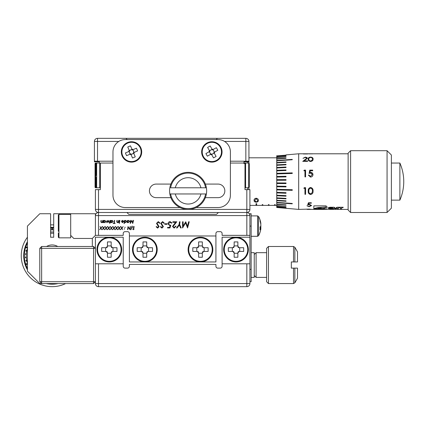 <?xml version="1.0" encoding="UTF-8"?>
<svg xmlns="http://www.w3.org/2000/svg" width="425" height="425" viewBox="0 0 425 425"><rect width="100%" height="100%" fill="white"/><g stroke="black" fill="none" stroke-linecap="round" stroke-linejoin="round"><path stroke-width="0.64" d="M95.051 187.159L95.051 163.678A0.616 0.616 0 0 1 95.668 163.057L95.668 187.781L95.051 187.159A0.616 0.616 180 0 0 95.668 187.781L96.65 187.781L96.029 187.159L96.029 177.273M387.063 150.7L391.388 155.024L391.388 208.176L387.063 212.5L387.063 150.7L350.598 150.7L350.598 212.5L387.063 212.5M350.598 212.5L348.128 210.03L348.128 153.17L350.598 150.7M248.938 187.722L248.938 189.635M286.02 154.897L298.685 153.786L298.685 209.408L309.241 209.095L311.679 209.408L348.128 209.408M276.749 155.709L276.749 183.531L286.02 183.584L276.749 183.531L276.749 186.756L286.02 186.904L276.749 186.745M286.02 183.584L286.02 182.968L276.749 182.915M286.02 186.904L286.02 186.299L276.749 186.145M276.749 186.756L276.749 189.895L292.257 190.315L292.257 189.725L276.749 189.306M276.749 189.895L276.749 192.902L286.02 193.248L286.02 192.69L276.749 192.344M276.749 192.902L276.749 195.734L286.02 196.169L286.02 195.643L276.749 195.208M276.749 195.734L276.749 198.342L286.02 198.857L286.02 198.379L276.749 197.864M276.749 198.342L276.749 200.685L286.02 201.275L286.02 200.85L276.749 200.26M276.749 200.685L276.749 202.725L292.257 203.825L292.257 203.458L276.749 202.364M276.749 202.725L276.749 204.436L286.02 205.148L286.02 204.85L276.749 204.138M276.749 204.436L276.749 205.785L286.02 206.539L276.749 205.557M276.749 205.785L276.749 206.752L286.02 207.538L276.749 206.598M276.749 206.752L276.749 207.326L286.02 208.128L276.749 207.246M276.749 207.326L286.02 208.298L276.749 207.49M298.685 209.408L286.02 208.298M399.882 181.597L399.882 200.138A46.352 46.352 0 0 0 399.882 163.057L399.882 181.597M274.582 205.392L275.203 205.392L275.203 204.627L275.203 205.333L274.582 205.333L274.582 204.627L274.582 205.392L269.02 205.392L269.02 204.627L269.02 205.333L268.403 205.333L268.403 204.627L268.403 205.392L269.02 205.392M262.225 205.392L262.841 205.392L262.841 204.627L262.841 205.333L262.225 205.333L262.225 204.627L262.225 205.392L256.663 205.392L256.663 203.676L256.041 203.676L256.041 205.392L256.663 205.392M243.992 163.057L243.992 161.824L248.938 161.824L248.938 163.115M313.831 209.238L313.831 205.875L326.188 205.875L326.188 206.98L327.324 206.943L326.188 207.145L326.188 209.238L313.831 209.222L326.188 209.238M329.784 207.613L331.999 207.613L332.387 207.241L329.784 207.241L327.707 208.091L329.784 208.733L332.361 208.733L332.361 207.915L329.874 207.915L331.293 208.489L328.987 208.085L329.784 207.496L332.387 207.357M343.193 207.241L342.805 207.697L341.572 207.697L341.572 208.739L340.329 208.648L340.329 207.692L338.73 207.692L338.73 207.241L343.193 207.241M337.174 208.648L338.39 208.733L338.39 207.241L336.998 207.241L335.553 208.351L334.108 207.241L332.711 207.241L332.711 208.733L333.928 208.648L333.928 207.968L335.192 208.733L337.174 207.968L337.174 208.648M311.328 203.219L308.911 203.219L308.529 204.345L309.363 204.266L311.599 205.53L309.124 206.709L306.956 205.78L309.161 206.385L310.962 205.519L309.251 204.68L307.684 204.882L308.412 202.752L311.328 202.752L311.328 203.219M310.606 187.473C312.418 187.94 313.236 189.136 313.06 191.064C313.236 192.945 312.418 194.087 310.606 194.48C308.821 194.082 308.029 192.939 308.231 191.064C308.024 189.141 308.816 187.94 310.606 187.473M305.586 187.653L305.586 194.315L304.948 194.315L304.948 188.36L303.859 188.36L304.273 187.653L305.586 187.653M209.286 151.683L209.722 152.453A2.199 2.199 0 0 0 213.993 152.432A2.199 2.199 0 0 0 213.77 150.854L213.403 150.376A2.199 2.199 0 0 0 212.351 149.791L210.2 145.982A19.545 8.723 -29.4 0 0 208.898 146.689A19.545 8.723 -29.4 0 0 207.618 147.438L209.398 150.599A2.794 2.794 0 0 0 209.063 151.805L205.902 153.59A19.545 8.723 -119.4 0 0 207.363 156.172L210.518 154.392A2.794 2.794 0 0 0 211.73 154.727L213.509 157.887A19.545 8.723 150.6 0 0 214.811 157.181A19.545 8.723 150.6 0 0 216.091 156.427L214.312 153.271A2.794 2.794 0 0 0 214.646 152.06L217.807 150.28A19.545 8.723 60.6 0 0 216.352 147.698L213.191 149.478A2.794 2.794 0 0 0 211.985 149.138M214.423 152.187L213.78 150.848A2.199 2.199 0 0 0 213.403 150.376L212.968 149.605M220.74 146.923A10.195 10.195 0 0 0 206.847 143.05A10.195 10.195 0 0 0 202.975 156.942A10.195 10.195 0 0 0 216.862 160.815A10.195 10.195 0 0 0 220.74 146.923A10.195 10.195 0 0 1 216.862 160.815A10.195 10.195 0 0 1 202.975 156.942M207.124 143.549A9.626 9.626 0 0 0 203.469 156.66A9.626 9.626 0 0 0 216.585 160.321A9.626 9.626 0 0 0 220.24 147.204A9.626 9.626 0 0 0 207.124 143.549M170.866 184.073L156.235 184.073A6.8 6.8 0 0 0 149.435 190.867A6.8 6.8 0 0 0 156.235 197.667L170.866 197.667M132.032 149.403L131.224 149.754A2.199 2.199 0 0 0 130.794 154.009A2.199 2.199 0 0 0 132.387 153.951L132.903 153.637A2.199 2.199 0 0 0 133.588 152.649L137.604 150.912A19.545 8.723 66.6 0 0 137.036 149.542A19.545 8.723 66.6 0 0 136.425 148.192L133.099 149.632A2.794 2.794 0 0 0 131.931 149.17L130.491 145.844A19.545 8.723 -23.4 0 0 127.771 147.018L129.211 150.349A2.794 2.794 0 0 0 128.748 151.512L125.423 152.952A19.545 8.723 -113.4 0 0 125.986 154.328A19.545 8.723 -113.4 0 0 126.597 155.678L129.928 154.238A2.794 2.794 0 0 0 131.091 154.7L132.531 158.026A19.545 8.723 156.6 0 0 135.256 156.846L133.817 153.521A2.794 2.794 0 0 0 134.279 152.352M130.99 154.461L132.393 153.962A2.199 2.199 0 0 0 132.903 153.637L133.716 153.287M135.564 161.293A10.195 10.195 0 0 0 140.872 147.884A10.195 10.195 0 0 0 127.463 142.577A10.195 10.195 0 0 0 122.156 155.986A10.195 10.195 0 0 0 135.564 161.293A10.195 10.195 0 0 1 122.156 155.986A10.195 10.195 0 0 1 127.463 142.577M140.346 148.113A9.626 9.626 0 0 0 127.686 143.097A9.626 9.626 0 0 0 122.676 155.757A9.626 9.626 0 0 0 135.336 160.767A9.626 9.626 0 0 0 140.346 148.113M133.099 149.632L132.409 149.929A2.199 2.199 0 0 0 131.224 149.754L129.312 150.583M129.434 151.215L128.748 151.512M129.928 154.238L130.613 153.94M134.04 152.458L132.86 149.733M128.982 151.412L130.162 154.137M133.588 152.649A2.199 2.199 0 0 0 132.409 149.929M133.817 153.521L133.519 152.83M130.794 154.009L131.091 154.7M132.228 149.855L131.931 149.17M129.211 150.349L129.508 151.034M196.196 207.554L218.036 207.554A12.362 12.362 0 0 0 230.398 195.197L230.398 151.932A12.362 12.362 0 0 0 218.036 139.575L125.332 139.575A12.362 12.362 0 0 0 112.97 151.932L112.97 195.197A12.362 12.362 0 0 0 125.332 207.554L180.035 207.554M205.365 197.667L218.036 197.667A6.8 6.8 0 0 0 224.836 190.867A6.8 6.8 0 0 0 218.036 184.073L205.365 184.073M209.398 150.599L209.764 151.252A2.199 2.199 0 0 0 209.722 152.453L210.742 154.264M211.358 154.073L211.73 154.727M214.312 153.271L213.945 152.617M212.107 149.366L209.525 150.822M211.602 154.503L214.184 153.048M212.351 149.791A2.199 2.199 0 0 0 209.764 151.252M213.191 149.478L212.537 149.844M213.993 152.432L214.646 152.06M209.716 151.438L209.063 151.805M210.518 154.392L211.172 154.02M247.701 161.824L247.701 163.057M247.701 189.635L247.701 187.632M348.128 153.786L298.685 153.786M303.036 158.323L305.352 157.112L307.503 158.185L304.284 160.873L307.594 160.873L307.594 161.362L302.765 161.362L306.866 158.212L305.32 157.468L303.036 158.323M310.606 157.112C312.418 157.298 313.236 157.962 313.06 159.099C313.236 160.342 312.418 161.139 310.606 161.489C308.821 161.133 308.029 160.337 308.231 159.099C308.024 157.962 308.816 157.298 310.606 157.112L313.007 158.589M305.586 170.117L305.586 176.896L304.948 176.896L304.948 170.786L303.859 170.786L304.273 170.117L305.586 170.117M312.694 170.786L310.277 170.786L309.894 172.534L310.733 172.401C312.141 172.518 312.89 173.257 312.97 174.627C312.858 176.136 312.035 176.954 310.489 177.076L308.322 175.111L308.959 175.111L310.526 176.359L312.332 174.601L310.617 173.092L309.049 173.442L309.777 170.117L312.694 170.117L312.694 170.786M317.836 208.181L323.17 207.23L317.836 208.181L322.591 208.516L325.29 208.048L323.744 208.988L314.149 208.521L317.698 207.607L326.188 206.97M323.17 207.23L324.163 207.161L323.17 207.336M324.163 207.161L325.098 207.097L324.163 207.262M325.098 207.097L325.933 207.044L325.098 207.198M325.933 207.044L326.697 207.118M314.149 208.409L315.679 208.856M314.463 208.585L314.149 208.521M315.679 208.749L317.486 208.946M317.486 208.834L320.083 208.994M320.083 208.887L323.744 208.988M323.744 208.882L325.29 207.947M276.749 205.392L275.203 205.392M268.403 205.392L262.841 205.392M256.041 205.392L249.916 205.392M262.225 204.627L262.841 204.627M268.403 204.627L269.02 204.627M274.582 204.627L275.203 204.627M256.185 198.215C257.757 198.533 258.469 199.256 258.315 200.382C258.469 201.418 257.757 202.024 256.185 202.194C254.628 202.018 253.938 201.413 254.118 200.382C253.938 199.256 254.628 198.533 256.185 198.215M276.749 155.954L286.02 155.146L276.749 155.874M276.749 156.602L286.02 155.816L276.749 156.448M276.749 157.643L286.02 156.889L276.749 157.415M276.749 159.062L286.02 158.35L286.02 158.052L276.749 158.764M276.749 160.836L292.257 159.736L292.257 159.375L276.749 160.475M276.749 162.94L286.02 162.345L286.02 161.925L276.749 162.515M276.749 165.336L286.02 164.815L286.02 164.342L276.749 164.857M276.749 167.987L286.02 167.551L286.02 167.03L276.749 167.466M276.749 170.855L286.02 170.51L286.02 169.952L276.749 170.298M276.749 173.894L292.257 173.474L292.257 172.885L276.749 173.304M286.02 176.29L276.749 176.444L286.02 176.306L286.02 176.901L276.749 177.05M286.02 179.616L276.749 179.663L286.02 179.616L286.02 180.232L276.749 180.28M256.041 203.676L256.041 205.333L256.663 205.333L256.663 203.676M286.02 208.048L276.749 207.262M286.02 207.48L276.749 206.693M286.02 206.481L276.749 205.727M286.02 205.094L276.749 204.383M292.257 203.777L276.749 202.677M286.02 201.232L276.749 200.637M286.02 198.82L276.749 198.3M286.02 196.132L276.749 195.702M286.02 193.221L276.749 192.876M292.257 190.294L276.749 189.874M292.257 172.906L276.749 173.326M286.02 169.979L276.749 170.324M286.02 167.062L276.749 167.498M286.02 164.379L276.749 164.895M286.02 161.968L276.749 162.557M292.257 159.423L276.749 160.523M286.02 158.105L276.749 158.817M286.02 156.713L276.749 157.468M286.02 155.72L276.749 156.506M276.749 155.933L286.02 155.146M310.787 209.376L307.503 209.408M303.338 153.962L307.594 153.962M308.651 153.877L312.747 153.85M303.036 158.376L305.352 157.165L306.94 157.489M304.284 160.873L307.594 160.916M302.765 161.41L306.866 158.212M308.869 159.099L308.869 159.147C308.672 160.097 309.257 160.73 310.627 161.038L312.152 160.241L312.423 159.099C312.582 158.206 311.982 157.659 310.627 157.468C309.257 157.659 308.672 158.206 308.869 159.099C308.672 160.055 309.257 160.687 310.627 160.995L312.152 160.193L312.423 159.099M303.859 170.813L304.273 170.143L305.586 170.143M309.894 172.534L310.733 172.423L312.773 173.66M308.322 175.127L308.959 175.127L310.526 176.37L312.332 174.601M309.049 173.458L309.777 170.143L312.694 170.143M305.586 194.289L304.948 194.289M304.948 188.36L303.864 188.344M313.06 191.043C313.241 192.918 312.423 194.05 310.606 194.448L308.502 192.966M312.423 191.059L312.423 191.038C312.587 189.561 311.987 188.604 310.627 188.169C309.257 188.594 308.672 189.555 308.869 191.038L308.869 191.059C308.672 192.53 309.257 193.449 310.627 193.827L312.152 192.722L312.423 191.059C312.582 189.571 311.982 188.61 310.627 188.185C309.257 188.61 308.672 189.571 308.869 191.059M311.328 203.171L308.911 203.171L308.529 204.345M311.599 205.477L309.124 206.651L306.956 205.727M310.962 205.519L309.251 204.627L307.684 204.829M258.315 200.334C258.474 201.365 257.762 201.965 256.185 202.141L254.357 201.386M257.762 200.382L256.201 198.618L254.671 200.382L256.201 201.87L257.529 201.296L257.762 200.382L256.201 198.666L254.671 200.382M326.697 207.002L327.324 206.943M337.174 208.526L338.39 208.617M337.174 207.968L335.915 208.733M335.192 208.733L335.915 208.617M333.928 207.968L335.192 208.617M333.54 208.733L333.928 208.526M332.711 208.617L333.54 208.617M338.73 207.575L340.329 207.692M340.329 208.532L340.712 208.739M340.712 208.617L341.572 208.617M342.805 207.697L341.572 207.697M342.805 207.581L343.193 207.448M328.987 208.085L329.784 207.496M331.293 208.234L330.262 208.234M329.874 207.915L330.262 208.117M329.784 208.733L332.361 208.617M327.717 208.032L329.784 208.617M95.051 173.565L95.051 175.419M97.522 138.337L97.522 161.202L94.43 161.202L94.43 141.429A3.092 3.092 0 0 1 97.522 138.337L125.949 138.337L127.187 139.575M248.938 141.429L248.938 161.202L245.847 161.202L245.847 141.429L248.938 141.429A3.092 3.092 0 0 0 245.847 138.337L217.419 138.337L216.182 139.575M217.419 138.337L125.949 138.337M99.376 163.057L99.376 161.824L94.43 161.824L94.43 161.202M97.522 161.202L112.97 161.202M230.398 161.202L245.847 161.202M100.358 187.159L99.737 187.781L96.65 187.781L96.65 163.057L99.737 163.057L99.737 187.781L100.358 187.781M248.938 161.824L248.938 161.202M169.835 187.781A18.541 18.541 0 0 0 169.835 193.959L206.396 193.959A18.541 18.541 0 0 0 206.396 187.781L170.616 187.781A17.77 17.77 0 0 1 205.615 187.781L206.396 187.781A18.541 18.541 0 0 0 169.835 187.781A18.541 18.541 0 0 1 206.396 187.781M249.3 175.419L249.3 187.159L249.3 163.678L249.3 167.753L249.3 163.678L248.683 163.057L248.683 187.781L249.3 187.159M96.029 183.085L96.029 187.159M96.029 173.565L96.029 172.268M96.029 175.419L96.029 163.678L96.65 163.057L95.668 163.057L95.051 163.678M230.398 163.057L244.975 163.057L244.975 189.635L249.916 189.635L249.916 209.408A3.092 3.092 0 0 1 246.829 212.5L98.504 212.5A3.092 3.092 0 0 1 95.412 209.408L95.412 189.635L100.358 189.635L100.358 163.057L112.97 163.057M249.3 167.753L249.3 173.565M169.835 193.959L170.616 193.959A17.77 17.77 0 0 0 205.615 193.959L206.396 193.959A18.541 18.541 0 0 1 169.835 193.959M175.297 193.959A13.191 13.191 0 0 0 200.935 193.959M200.935 187.781A13.191 13.191 0 0 0 175.297 187.781M144.845 261.943A12.362 12.362 0 0 1 132.494 249.571A12.362 12.362 0 0 1 144.861 237.219A12.362 12.362 0 0 1 157.213 249.592A12.362 12.362 0 0 1 144.845 261.943A12.362 12.362 0 0 1 132.494 249.571A12.362 12.362 0 0 1 144.861 237.219M212.835 249.581A12.362 12.362 0 0 1 200.478 261.943A12.362 12.362 0 0 1 188.116 249.581A12.362 12.362 0 0 1 200.478 237.219A12.362 12.362 0 0 1 212.835 249.581A12.362 12.362 0 0 1 200.478 261.943A12.362 12.362 0 0 1 188.116 249.581M27.428 241.724A28.427 28.427 0 0 0 27.428 269.801M31.248 275.028A28.427 28.427 0 0 0 32.884 276.664M46.256 283.571A28.427 28.427 0 0 0 58.044 283.571M65.62 283.571A30.903 30.903 0 0 1 27.428 237.219M27.428 263.457A25.893 25.893 0 0 1 26.78 260.918L26.663 260.307A25.893 25.893 0 0 1 26.334 257.693L26.292 257.077A25.893 25.893 0 0 1 26.292 254.442L26.392 253.831L25.521 253.778A26.701 26.701 0 0 0 25.484 254.394L26.292 254.442M27.428 268.504A27.811 27.811 0 0 1 27.428 243.02M26.334 264.477L26.143 263.888A26.701 26.701 0 0 0 26.334 264.477L27.625 264.058M26.143 263.888L27.434 263.468M26.663 260.307L25.867 260.461A26.701 26.701 0 0 0 25.983 261.067L26.78 260.918M26.292 257.077L25.484 257.13A26.701 26.701 0 0 0 25.521 257.747L26.334 257.693M50.607 232.018A23.795 23.795 0 0 1 53.693 232.018M58.331 231.285L58.331 219.061M70.693 214.354L58.947 214.354L58.331 214.97L58.331 220.91M260.844 223.794L260.844 223.332A19.72 18.1 180 0 0 260.684 222.36A19.72 18.1 180 0 0 260.052 220.007A19.545 6.949 -28.5 0 1 260.052 221.181A19.72 18.1 0 0 1 260.844 224.512L260.844 225.675A19.72 7.836 180 0 1 260.052 227.115A19.545 16.054 -128.5 0 1 260.105 228.491A19.545 16.054 -128.5 0 1 260.052 229.84A19.72 7.836 -0 0 0 260.844 228.4L260.844 228.889A19.72 17.175 0 0 1 260.812 229.117M260.844 225.675L260.844 225.967A19.72 9.685 180 0 1 260.759 226.27M251.154 215.9L257.571 215.9L258.543 216.468L258.543 235.721A19.778 19.778 0 0 0 260.684 229.829A19.72 18.1 0 0 0 260.844 228.863M260.732 228.395A19.72 18.1 180 0 0 260.844 227.683L260.844 226.514A19.72 7.836 -0 0 0 260.684 226.095M260.844 228.4L260.1 228.374M260.844 227.683L260.084 227.625M249.916 237.219L222.105 237.219L222.105 263.798L249.916 263.798L249.916 235.365L246.829 235.365L246.829 212.5A3.092 3.092 0 0 1 249.916 215.592L249.916 213.738L251.154 213.738L251.154 226.095L249.916 226.095M249.916 269.36L251.154 269.36L251.154 226.095M251.154 269.36L251.154 281.717L249.916 281.717M260.844 223.332L260.844 223.3A19.72 17.175 180 0 0 260.812 223.077A19.72 17.175 180 0 0 260.759 222.769M260.844 226.514L260.844 226.222A19.72 9.685 -0 0 0 260.812 226.095M246.829 212.5L246.829 209.408L249.916 209.408A3.092 3.092 0 0 1 246.829 212.5L218.397 212.5L216.543 214.354L128.786 214.354L126.932 212.5L98.504 212.5A3.092 3.092 0 0 0 95.412 215.592L95.412 213.738L70.693 213.738L70.693 235.365L73.78 238.457L92.321 238.457L95.412 235.365L95.412 215.592L98.504 215.592L98.504 235.365L95.412 235.365M93.558 283.571L95.412 281.717L93.558 281.717L93.558 248.343L41.645 248.343L41.645 281.717L93.558 281.717L93.558 283.571L39.791 283.571L27.428 271.214L27.428 226.095L39.791 213.738L50.607 213.738L50.607 237.283A18.541 18.541 0 0 1 53.693 237.283L53.693 213.738L70.693 213.738M92.321 246.489L92.321 238.457M58.947 214.354L58.947 237.841L70.693 237.841L70.693 235.365M58.947 237.841L58.331 237.219L58.331 233.128M53.693 233.256A22.557 22.557 0 0 0 50.607 233.256M50.607 227.991A27.811 27.811 0 0 1 53.693 227.991L50.607 227.991M25.968 246.383L26.095 246.043M51.324 227.965L51.685 227.954M46.58 246.489A10.816 10.816 0 0 1 57.72 246.489A10.816 10.816 0 0 0 46.58 246.489M50.607 224.899A30.903 30.903 0 0 1 53.693 224.899M53.693 227.375A28.427 28.427 0 0 0 50.607 227.375M26.334 253.826A25.893 25.893 0 0 1 26.663 251.212L26.839 250.617L25.983 250.452A26.701 26.701 0 0 0 25.867 251.063L26.663 251.212M26.78 250.607A25.893 25.893 0 0 1 27.428 248.062L26.143 247.637L26.334 247.047A26.701 26.701 0 0 0 26.143 247.637M26.334 247.047L27.625 247.467M50.607 229.914A25.893 25.893 0 0 1 51.839 229.872L52.461 229.93L52.461 228.517A26.701 26.701 0 0 0 51.839 228.517L51.839 229.872M52.461 229.872A25.893 25.893 0 0 1 53.693 229.914M51.839 228.517L52.461 228.517M25.925 251.074L26.042 250.468M25.543 254.394L25.58 253.778M25.58 257.741L25.543 257.125M26.042 261.056L25.925 260.451M26.116 265.545L25.197 262.602M202.332 245.894L198.624 245.894M196.791 247.727L196.791 251.435M198.624 253.268L202.332 253.268M204.159 251.435L204.159 247.727M202.332 246.431A3.655 3.655 0 0 1 203.628 247.727L208.138 247.727L208.138 251.435L203.628 251.435A3.655 3.655 0 0 1 202.332 252.732L202.332 257.247L198.624 257.247L198.624 252.732A3.655 3.655 0 0 1 197.322 251.435L192.812 251.435L192.812 247.727L197.322 247.727A3.655 3.655 0 0 1 198.624 246.431L198.624 241.915L202.332 241.915L202.332 246.431L202.645 246.914A3.437 3.437 0 0 1 203.139 247.414L202.656 247.403L202.645 246.914M203.628 247.727L203.139 247.414M202.332 252.732L202.656 251.759L203.628 251.435M202.645 252.248A3.437 3.437 0 0 0 203.139 251.749M197.322 251.435L198.294 251.759L198.624 252.732M197.811 251.749A3.437 3.437 0 0 0 198.305 252.248M198.624 246.431L198.294 247.403L197.322 247.727M198.305 246.914A3.437 3.437 0 0 0 197.811 247.414M148.538 251.435L148.543 247.727M146.71 245.894L143.002 245.894M141.169 247.727L141.169 251.435M142.997 253.268L146.705 253.268M148.006 251.435A3.655 3.655 0 0 1 146.705 252.732L146.705 257.247L142.997 257.242L142.997 252.732A3.655 3.655 0 0 1 141.7 251.435L137.19 251.43L137.19 247.722L141.706 247.727A3.655 3.655 0 0 1 143.002 246.426L143.007 241.915L146.715 241.915L146.71 246.431A3.655 3.655 0 0 1 148.006 247.727L152.522 247.732L152.517 251.441L148.006 251.435L147.518 251.754A3.437 3.437 0 0 1 147.023 252.248L147.034 251.765L147.518 251.754M146.705 252.732L147.023 252.248M141.7 251.435L142.673 251.759L142.997 252.732M142.189 251.749A3.437 3.437 0 0 0 142.683 252.243M143.002 246.426L142.673 247.398L141.706 247.727M142.688 246.914A3.437 3.437 0 0 0 142.189 247.408M148.006 247.727L147.034 247.403L146.71 246.431M147.523 247.414A3.437 3.437 0 0 0 147.023 246.92M185.592 222.875L182.569 227.949L182.569 221.77L183.122 221.77L183.122 226.047L185.752 221.77L187.441 226.275L188.652 221.77L189.226 221.77L187.563 227.949L185.592 222.875M180.035 221.77L179.648 224.543L181.22 227.949L180.62 227.949L179.313 225.128L177.145 227.949L176.471 227.949L179.084 224.538L179.477 221.77L180.035 221.77M173.06 226.498L174.213 227.556L175.52 226.127L176.072 226.127L174.154 228.108L172.508 226.493L175.552 222.323L172.821 222.323L172.895 221.77L176.784 221.77L173.06 226.498M169.873 225.335L170.85 225.123L169.973 227.949L167.514 227.949L167.593 227.396L169.57 227.396L170.042 225.872L167.992 223.89C168.066 222.53 168.768 221.77 170.085 221.611L171.95 222.95L171.381 223.194L170.032 222.169L168.544 223.858L169.873 225.335M164.815 223.752L167.121 223.752L167.046 224.304L164.741 224.304L164.815 223.752M163.397 226.647L161.925 228.108L160.384 226.748L160.963 226.605L162.005 227.556L162.839 226.679L160.778 223.375L162.594 221.611L164.268 223.083L163.699 223.274L162.493 222.169L161.335 223.337L163.397 226.647M159.115 226.647L157.648 228.108L156.102 226.748L156.687 226.605L157.728 227.556L158.562 226.679L156.501 223.375L158.312 221.611L159.986 223.083L159.417 223.274L158.217 222.169L157.053 223.337L159.115 226.647M102.717 220.389L102.999 220.389L102.68 222.652L102.452 222.28L101.623 222.689L100.821 221.919L101.017 220.389L101.293 220.389L101.102 221.919L101.644 222.413L102.579 221.372L102.717 220.389M105.613 221.404L104.8 220.628L103.774 221.659L104.587 222.413L105.613 221.404M103.631 222.652L103.349 222.652L103.673 220.389L103.902 220.734L104.816 220.352L105.889 221.398L104.566 222.689L103.689 222.232L103.631 222.652M108.715 220.389L109.379 222.652L108.662 221.064L107.775 222.652L107.238 221.042L106.101 222.652L107.275 220.389L107.854 222.004L108.715 220.389M110.091 220.389L110.367 220.389L110.048 222.652L109.767 222.652L110.091 220.389M109.815 223.125L109.815 223.598L109.815 223.125M112.944 221.404L112.131 220.628L111.1 221.659L111.913 222.413L112.944 221.404M110.962 222.652L110.681 222.652L110.999 220.389L111.233 220.734L112.142 220.352L113.22 221.398L111.897 222.689L111.021 222.232L110.962 222.652M114.293 223.205L115.085 223.205L115.042 223.481L113.22 223.481L113.257 223.205L114.017 223.205L114.405 220.389L114.686 220.389L114.293 223.205M118.644 220.389L118.926 220.389L118.607 222.652L118.378 222.28L117.55 222.689L116.748 221.919L116.944 220.389L117.22 220.389L117.029 221.919L117.571 222.413L118.506 221.372L118.644 220.389M119.595 220.389L119.877 220.389L119.552 222.652L119.276 222.652L119.595 220.389M119.319 223.125L119.319 223.598L119.319 223.125M123.431 221.738L121.699 221.738L122.448 222.413L123.431 221.738M122.432 222.689L121.433 221.462L123.478 221.462L123.266 220.851L122.687 220.628L121.699 220.788L122.698 220.352L123.76 221.404L122.432 222.689M126.411 221.404L125.598 220.628L124.573 221.659L125.386 222.413L126.411 221.404M124.307 223.561L124.026 223.561L124.472 220.389L124.7 220.734L125.614 220.352L126.687 221.398L125.375 222.689L124.493 222.232L124.307 223.561M129.343 221.404L128.531 220.628L127.5 221.659L128.318 222.413L129.343 221.404M127.362 222.652L127.08 222.652L127.404 220.389L127.633 220.734L128.547 220.352L129.62 221.398L128.297 222.689L127.42 222.232L127.362 222.652M131.766 220.942L130.257 223.481L130.257 220.389L130.533 220.389L130.533 222.53L131.846 220.389L132.69 222.647L133.296 220.389L133.583 220.389L132.749 223.481L131.766 220.942M102.244 226.573L101.038 228.183L101.729 229.659L100.853 228.427L99.593 229.659L100.725 228.151L99.987 226.573L100.911 227.901L102.244 226.573M104.863 226.573L103.657 228.183L104.348 229.659L103.472 228.427L102.207 229.659L103.339 228.151L102.6 226.573L103.525 227.901L104.863 226.573M107.477 226.573L106.271 228.183L106.962 229.659L106.085 228.427L104.821 229.659L105.953 228.151L105.219 226.573L106.138 227.901L107.477 226.573M110.091 226.573L108.885 228.183L109.576 229.659L108.699 228.427L107.435 229.659L108.566 228.151L107.833 226.573L108.752 227.901L110.091 226.573M112.705 226.573L111.499 228.183L112.189 229.659L111.313 228.427L110.048 229.659L111.185 228.151L110.447 226.573L111.371 227.901L112.705 226.573M115.318 226.573L114.113 228.183L114.803 229.659L113.927 228.427L112.668 229.659L113.799 228.151L113.061 226.573L113.985 227.901L115.318 226.573M117.932 226.573L116.726 228.183L117.417 229.659L116.54 228.427L115.281 229.659L116.413 228.151L115.674 226.573L116.599 227.901L117.932 226.573M120.551 226.573L119.345 228.183L120.036 229.659L119.159 228.427L117.895 229.659L119.027 228.151L118.293 226.573L119.213 227.901L120.551 226.573M123.165 226.573L121.959 228.183L122.65 229.659L121.773 228.427L120.509 229.659L121.64 228.151L120.907 226.573L121.826 227.901L123.165 226.573M125.253 227.322L124.764 227.508L124.881 227.147L125.253 227.322M124.716 228.894L124.228 229.08L124.35 228.714L124.716 228.894M129.912 229.659L128.191 227.205L127.845 229.659L127.564 229.659L127.999 226.573L129.79 229.032L130.135 226.573L130.411 226.573L129.912 229.659M132.276 226.137L130.942 229.739L130.65 229.739L131.984 226.137L132.276 226.137M134.098 229.011L133.365 229.739L132.595 229.059L133.402 229.463L133.822 229.027L132.791 227.375L133.7 226.493L134.534 227.226L133.647 226.769L133.067 227.354L134.098 229.011M98.504 212.5L98.504 209.408L95.412 209.408A3.092 3.092 0 0 0 98.504 212.5L98.504 215.592L249.916 215.592L249.916 235.365M215.927 235.987L215.927 261.943L129.402 261.943L129.402 235.987L215.927 235.987L215.927 233.511A1.854 1.854 0 0 1 217.781 231.657L220.251 231.657A1.854 1.854 0 0 1 222.105 233.511L222.105 235.365L246.829 235.365M129.402 235.987L129.402 233.511A1.854 1.854 0 0 0 127.548 231.657L125.078 231.657A1.854 1.854 0 0 0 123.223 233.511L123.223 235.365L98.504 235.365M268.457 283.571L266.602 281.717L266.602 248.343L268.457 246.489L268.457 283.571L293.521 283.571L294.86 282.8L294.86 268.122L297.505 268.122L297.505 278.221L294.86 282.8M294.86 261.943L294.86 247.265L297.505 251.844L297.505 261.943L291.327 261.943L291.327 268.122L294.86 268.122M254.246 254.527L256.1 252.673L256.1 277.392L266.602 277.392M251.154 277.392L254.246 277.392L254.246 252.673L251.154 252.673M121.061 249.581A11.741 11.741 0 0 1 115.807 259.367M105.921 260.822A11.741 11.741 0 0 1 97.575 249.581M109.315 261.943A12.362 12.362 0 0 1 96.958 249.581A12.362 12.362 0 0 1 109.315 237.219A12.362 12.362 0 0 1 121.677 249.581A12.362 12.362 0 0 1 109.315 261.943A12.362 12.362 0 0 1 96.958 249.581A12.362 12.362 0 0 1 109.315 237.219M248.37 249.581A12.362 12.362 0 0 1 236.013 261.943A12.362 12.362 0 0 1 223.651 249.581A12.362 12.362 0 0 1 236.013 237.219A12.362 12.362 0 0 1 248.37 249.581A12.362 12.362 0 0 0 236.013 237.219A12.362 12.362 0 0 0 223.651 249.581M234.159 246.431L233.83 247.403L232.863 247.727A3.655 3.655 0 0 1 234.159 246.431L234.159 241.915L237.867 241.915L237.867 246.431A3.655 3.655 0 0 1 239.163 247.727L243.679 247.727L243.679 251.435L239.163 251.435A3.655 3.655 0 0 1 237.867 252.732L237.867 257.247L234.159 257.247L234.159 252.732A3.655 3.655 0 0 1 232.863 251.435L228.347 251.435L228.347 247.727L232.863 247.727M233.84 246.914A3.437 3.437 0 0 0 233.346 247.414M232.863 251.435L233.83 251.759L234.159 252.732M233.346 251.749A3.437 3.437 0 0 0 233.84 252.248M237.867 252.732L238.191 251.759L239.163 251.435M238.181 252.248A3.437 3.437 0 0 0 238.675 251.749M232.326 247.727L232.326 251.435M234.159 253.268L237.867 253.268M239.7 251.435L239.7 247.727M237.867 245.894L234.159 245.894M239.163 247.727L238.191 247.403L237.867 246.431M238.675 247.414A3.437 3.437 0 0 0 238.181 246.914M39.791 281.717L41.645 281.717L41.645 283.571L39.791 281.717L39.791 248.343L41.645 248.343L41.645 246.489L93.558 246.489L95.412 248.343L93.558 248.343L93.558 246.489M41.645 246.489L39.791 248.343M113.002 251.435L113.002 247.727M111.169 245.894L107.461 245.894M105.634 247.727L105.634 251.435M107.461 253.268L111.169 253.268M112.471 251.435A3.655 3.655 0 0 1 111.169 252.732L111.169 257.247L107.461 257.247L107.461 252.732A3.655 3.655 0 0 1 106.165 251.435L101.655 251.435L101.655 247.727L106.165 247.727A3.655 3.655 0 0 1 107.461 246.431L107.461 241.915L111.169 241.915L111.169 246.431A3.655 3.655 0 0 1 112.471 247.727L116.981 247.727L116.981 251.435L112.471 251.435L111.982 251.749A3.437 3.437 0 0 1 111.488 252.248L111.499 251.759L111.982 251.749M111.169 252.732L111.488 252.248M106.165 251.435L107.137 251.759L107.461 252.732M106.654 251.749A3.437 3.437 0 0 0 107.148 252.248M107.461 246.431L107.137 247.403L106.165 247.727M107.148 246.914A3.437 3.437 0 0 0 106.654 247.414M112.471 247.727L111.499 247.403L111.169 246.431M111.982 247.414A3.437 3.437 0 0 0 111.488 246.914M95.412 263.798L123.223 263.798L123.223 237.219L95.412 237.219L95.412 283.571A3.092 3.092 0 0 0 98.504 286.663L98.504 283.571L246.829 283.571L246.829 263.798M249.916 263.798L249.916 283.571A3.092 3.092 0 0 1 246.829 286.663L98.504 286.663M222.105 263.798L222.105 266.268A1.854 1.854 0 0 1 220.251 268.122L217.781 268.122A1.854 1.854 0 0 1 215.927 266.268L215.927 264.414L129.402 264.414L129.402 266.268A1.854 1.854 0 0 1 127.548 268.122L125.078 268.122A1.854 1.854 0 0 1 123.223 266.268L123.223 263.798M118.819 141.429L94.43 141.429M245.847 138.337L245.847 141.429L224.549 141.429M244.975 163.057L245.592 163.057L245.592 187.781L248.683 187.781M98.504 189.635L98.504 209.408L246.829 209.408L246.829 189.635M144.861 237.841A11.741 11.741 0 0 0 133.11 249.571A11.741 11.741 0 0 0 144.845 261.322A11.741 11.741 0 0 0 156.597 249.592A11.741 11.741 0 0 0 144.861 237.841M188.732 249.581A11.741 11.741 0 0 0 200.478 261.322A11.741 11.741 0 0 0 212.218 249.581A11.741 11.741 0 0 0 200.478 237.841A11.741 11.741 0 0 0 188.732 249.581A11.741 11.741 0 0 1 188.737 249.347M260.684 222.36A19.778 19.778 0 0 0 258.543 216.468L257.571 215.9L257.571 236.295L258.543 235.721L257.571 236.295L251.154 236.295M268.457 246.489L293.521 246.489L293.521 261.943M109.315 237.841A11.741 11.741 0 0 0 97.575 249.581A11.741 11.741 0 0 0 109.315 261.322A11.741 11.741 0 0 0 121.061 249.581A11.741 11.741 0 0 0 109.315 237.841M224.267 249.581A11.741 11.741 0 0 0 236.013 261.322A11.741 11.741 0 0 0 247.754 249.581A11.741 11.741 0 0 0 236.013 237.841A11.741 11.741 0 0 0 224.267 249.581M293.521 268.122L293.521 283.571M95.412 283.571L98.504 283.571L98.504 263.798M246.829 286.663L246.829 283.571L249.916 283.571M391.388 200.138L399.882 200.138M248.938 157.808L276.749 157.808M244.975 187.781L245.592 187.781L244.975 187.159M244.609 163.057L243.992 163.678M391.388 163.057L399.882 163.057M306.962 209.35L307.503 209.35M311.058 209.35L311.578 209.35M99.737 163.057L100.358 163.678M248.683 163.057L245.592 163.057L244.975 163.678M256.1 252.673L266.602 252.673M254.246 275.538L256.1 277.392M294.86 247.265L293.521 246.489"/></g></svg>
